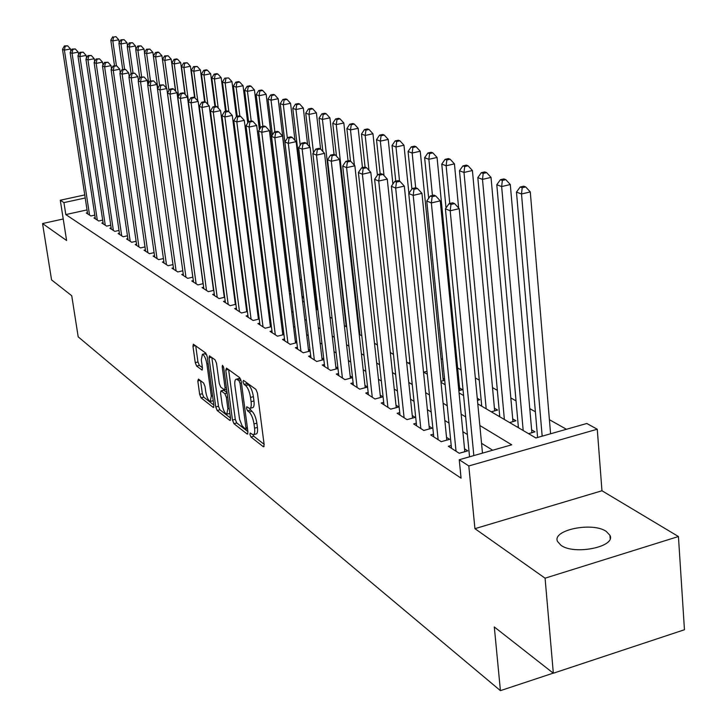 <?xml version="1.0" encoding="UTF-8"?>
<svg xmlns="http://www.w3.org/2000/svg" width="727" height="727" viewBox="0 0 727 727"><rect width="100%" height="100%" fill="white"/><g stroke="black" fill="none" stroke-linecap="round" stroke-linejoin="round"><path stroke-width="1.09" d="M249.915 434.446L250.979 437.036L263.365 446.751L264.174 444.833L257.449 393.125L255.886 389.372L243.509 380.403L242.963 381.82L244.036 384.401L245.617 385.555C247.934 387.745 249.57 391.699 250.524 397.424L251.088 401.713C251.551 406.011 251.042 408.265 249.561 408.474L246.789 406.775L246.462 408.247L247.525 410.828L249.107 412.027C251.415 414.272 253.051 418.234 254.005 423.923L254.559 428.176C255.023 432.401 254.523 434.601 253.06 434.791L250.242 433.01L249.915 434.446M252.996 434.782L253.814 436.273L264.11 444.315M246.108 382.284L248.48 384.81L245.617 385.555M249.506 408.465L251.951 411.273L249.107 412.027M560.953 545.277C574.285 555.364 616.251 546.786 609.935 535.326L606.227 531.382C592.423 521.659 551.711 530.047 557.545 541.488L560.953 545.277M198.453 379.076L197.808 380.975L199.68 394.407L201.061 397.86L213.229 407.411L213.911 405.539L207.195 356.593L205.768 353.095L193.364 344.189L192.973 346.252L195.254 362.655L196.644 366.099L202.061 370.07L202.46 368.026L201.324 359.838L202.406 354.313C204.36 355.176 205.85 358.384 206.877 363.927L211.303 396.097L210.239 401.458C208.276 400.55 206.777 397.333 205.75 391.798L205.014 386.5L203.615 383.02L198.453 379.076M87.031 209.903L65.812 214.574L63.94 202.606L60.286 200.234L84.741 194.927M553.338 673.22L545.077 578.183L678.436 536.526L684.452 629.746L553.338 673.22L494.305 626.956L500.421 690.65L78.198 336.855L71.737 295.725L51.562 279.913L42.548 223.543L66.602 240.519L60.286 200.234M678.436 536.526L601.965 490.761L474.931 528.674L545.077 578.183M474.931 528.674L468.806 465.952L459.246 459.737L511.735 444.815L479.847 425.504M65.812 214.574L461.072 478.166L459.246 459.737M232.495 420.07L233.967 423.687L247.18 434.055L247.952 432.147L241.219 381.33L239.701 377.658L226.497 368.089L225.77 370.098L232.495 420.07L235.275 419.325L236.748 422.941L247.88 431.638M229.859 420.451L217.182 410.51L215.755 406.975L209.031 357.929L209.449 355.839L215.083 359.838L216.537 363.382L219.272 383.538L220.726 387.1L224.634 389.945L225.061 387.873L222.208 366.753L222.517 365.281L223.734 367.862L230.577 418.561L229.859 420.451L230.504 420.279M63.231 218.981L42.548 223.543M303.632 297.243L302.105 296.352M316.145 304.522L315.491 304.14M444.588 379.24L443.016 378.331M458.846 390.699L462.554 389.699L459.6 387.973M477.457 400.35L479.775 399.714L477.257 398.251M491.288 411.809L497.577 410.064L494.415 408.229M509.6 422.551L515.97 420.769L512.708 418.87M531.873 432.729L528.511 433.655L535.008 431.847L531.628 429.875M451.213 445.469L448.35 446.269L459.228 453.284L467.761 450.867L464.544 448.823M433.465 434.137L430.702 434.91L441.216 441.68L449.631 439.326L446.523 437.345M416.317 423.187L413.654 423.923L423.814 430.466L432.12 428.176L429.112 426.258M399.741 412.6L397.169 413.299L406.993 419.624L415.181 417.389L412.273 415.535M383.692 402.349L381.212 403.012L390.717 409.147L398.805 406.956L395.988 405.166M368.162 392.426L365.763 393.062L374.968 398.996L382.947 396.86L380.221 395.125M353.122 382.811L350.805 383.42L359.72 389.172L367.562 387.091L364.954 385.401M338.546 373.496L336.301 374.078L344.943 379.648L352.531 377.658M324.415 364.454L322.243 365.018L330.621 370.425L337.964 368.516M310.711 355.694L308.602 356.239L316.736 361.473L323.842 359.638M297.407 347.188L295.371 347.706L303.259 352.795L310.147 351.032M284.493 338.927L282.512 339.427L290.182 344.362L296.852 342.671M271.953 330.903L270.035 331.385L277.478 336.183L283.948 334.556M259.766 323.106L257.903 323.57L265.137 328.231L271.416 326.668M247.925 315.527L246.108 315.972L253.15 320.507L259.239 318.999M236.402 308.157L234.648 308.584L241.491 312.992L247.407 311.538M225.197 300.978L223.489 301.396L230.141 305.685L235.893 304.286M214.292 293.999L212.629 294.399L219.109 298.579L224.698 297.225M203.678 287.201L202.061 287.592L208.367 291.654L213.802 290.346M193.337 280.586L191.764 280.958L197.908 284.911L203.187 283.657M183.259 274.134L181.732 274.488L187.72 278.35L192.864 277.132M173.444 267.845L171.954 268.19L177.788 271.953L182.795 270.78M163.875 261.711L162.421 262.047L168.11 265.718L172.99 264.583M154.542 255.731L153.124 256.058L158.677 259.639L163.421 258.539M145.436 249.906L144.055 250.215L149.471 253.705L154.097 252.642M136.558 244.208L135.213 244.517L140.493 247.925L145 246.889M127.888 238.656L126.571 238.956L131.732 242.273L136.131 241.273M119.419 233.231L118.137 233.521L123.172 236.766L127.461 235.793M111.149 227.933L109.904 228.214L114.821 231.377L119.001 230.441M103.07 222.753L101.853 223.025L106.66 226.124L110.74 225.206M95.182 217.7L93.992 217.964L98.69 220.99L102.671 220.099M492.679 450.231L481.547 443.316M467.379 434.51L462.863 431.702M448.968 423.069L444.824 420.497M431.202 412.027L427.394 409.664M414.017 401.349L410.546 399.187M397.415 391.026L394.243 389.054M381.348 381.039L378.467 379.249M365.799 371.379L363.191 369.752M350.741 362.019L348.387 360.556M336.147 352.949L334.038 351.632M322.006 344.153L320.116 342.98M308.284 335.629L306.621 334.593M294.971 327.35L293.508 326.441M282.049 319.326L280.786 318.535M269.508 311.519L268.417 310.847M257.313 303.941L256.395 303.377M245.462 296.58L244.708 296.107M233.94 289.419L233.34 289.046M352.513 377.477L350.16 375.977M337.928 368.189L335.819 366.844M323.788 359.193L321.907 357.993M310.075 350.459L308.412 349.396M296.77 341.981L295.307 341.054M283.848 333.757L282.585 332.948M271.307 325.769L270.217 325.069M259.112 317.999L258.194 317.417M247.262 310.456L246.508 309.975M235.739 303.114L235.139 302.741M224.534 295.98L224.08 295.689M94.792 215.101L90.893 215.964L86.304 213.011L87.467 212.747M566.424 429.275L549.403 419.688M535.381 411.782L529.783 408.629M516.034 400.877L510.827 397.942M497.341 390.344L492.506 387.618M479.275 380.157L475.322 377.931M461.091 369.907L457.637 367.962M442.607 359.483L441.035 358.602M314.064 287.029L313.41 286.656M301.541 279.968L300.024 279.104M518.324 426.613L517.106 426.958M499.676 415.744L498.54 416.062M481.647 405.239L480.583 405.53M444.697 380.312L440.88 381.33M427.013 371.315L423.75 372.179M409.937 362.573L408.165 363.037M316.19 304.913L315.6 305.058M303.695 297.734L302.196 298.097M290.509 290.991L289.192 291.309M277.705 284.421L276.56 284.693M265.264 278.005L264.283 278.241M500.421 690.65L553.229 673.138M477.793 403.885L535.863 437.963L586.807 423.487L597.267 429.23L468.806 465.952M601.965 490.761L597.267 429.23M85.213 197.98L63.94 202.606M465.662 416.907L461.145 414.172M447.241 405.748L443.088 403.231M429.448 394.961L425.64 392.662M412.254 384.547L408.774 382.438M395.633 374.478L392.462 372.56M379.558 364.736L376.668 362.991M363.991 355.312L361.383 353.731M348.924 346.179L346.57 344.752M334.329 337.337L332.212 336.056M320.171 328.758L318.29 327.623M306.449 320.443L304.786 319.435M293.135 312.383L291.672 311.492M280.213 304.549L278.941 303.777M267.663 296.943L266.573 296.289M255.468 289.555L254.55 289.001M243.618 282.376L242.863 281.922M232.095 275.397L231.495 275.033M229.259 258.058L229.859 258.412M240.628 264.728L241.382 265.173M252.314 271.589L253.232 272.125M264.337 278.641L265.428 279.286M276.705 285.902L277.978 286.647M289.446 293.372L290.909 294.235M302.559 301.069L304.231 302.05M316.072 309.002L317.953 310.102M330.003 317.172L332.112 318.417M344.371 325.605L346.724 326.986M359.193 334.302L361.801 335.829M374.496 343.28L377.377 344.971M390.299 352.55L393.471 354.412M406.629 362.137L410.11 364.172M423.514 372.042L427.322 374.278M440.98 382.293L445.133 384.728M459.064 392.898L463.59 395.552M253.659 434.628L255.904 434.028C257.367 433.837 257.867 431.629 257.413 427.412L254.559 428.176M251.951 411.273C254.277 413.518 255.913 417.48 256.858 423.159L257.413 427.412M250.143 408.32L252.414 407.72C253.905 407.511 254.423 405.257 253.959 400.959L251.088 401.713M248.48 384.81C250.797 387 252.442 390.953 253.396 396.669L253.959 400.959M228.614 369.625L235.275 419.325M245.417 429.166L245.944 427.821L240.046 383.293L238.983 380.73L236.42 379.158C234.957 379.385 234.467 381.639 234.948 385.928L239.574 419.27L242.091 425.777L245.417 429.166M238.71 378.567L240.646 379.14M230.514 418.07L219.917 409.792L217.182 410.51M211.821 357.475L218.482 406.257L219.917 409.792M222.099 404.312C223.153 409.973 224.707 413.272 226.751 414.208L227.887 408.783L226.333 397.278L224.87 393.689L220.972 390.826L220.545 392.88L222.099 404.312M227.188 414.09L229.877 413.409M223.58 390.154L227.06 392.525M210.639 401.349L213.247 400.695M206.831 355.012L204.76 353.731M195.717 345.816L197.962 361.973L199.343 365.408L202.415 367.698M200.552 380.684L202.36 393.716L203.751 397.16L213.847 405.048M550.584 433.783L530.283 191.919L521.504 193.991L516.47 192.101L537.589 437.472M542.169 436.173L521.504 193.991L522.195 187.757L525.703 186.939L523.685 186.194L520.178 187.021L522.195 187.757M516.47 192.101L520.178 187.021M525.703 186.939L530.283 191.919M482.474 453.13L459.219 208.658L450.195 210.775L473.831 455.584M450.967 204.441L454.584 203.596L452.657 202.815L449.059 203.66L450.967 204.441L450.195 210.775L445.415 208.794L469.551 456.81M459.219 208.658L454.584 203.596M449.059 203.66L445.415 208.794M531.873 432.701L510.299 184.54L501.648 186.557L496.795 184.74L518.424 427.73M523.186 430.529L501.648 186.557L502.348 180.441L505.81 179.642L503.856 178.924L500.403 179.723L502.348 180.441M496.795 184.74L500.403 179.723M505.81 179.642L510.299 184.54M512.953 421.615L491.025 177.406L482.492 179.378L477.812 177.624L499.776 416.789M504.374 419.488L482.492 179.378L483.201 173.38L486.617 172.599L484.727 171.908L481.319 172.69L483.201 173.38M477.812 177.624L481.319 172.69M486.617 172.599L491.025 177.406M494.66 410.873L472.414 170.527L463.999 172.453L459.473 170.754L481.737 406.202M486.19 408.819L463.999 172.453L464.717 166.565L468.079 165.801L466.261 165.138L462.899 165.901L464.717 166.565M459.473 170.754L462.899 165.901M468.079 165.801L472.414 170.527M458.637 208.022L454.439 163.884L446.133 165.765L441.762 164.12L446.014 207.949M449.777 203.496L446.133 165.765L446.851 159.985L450.177 159.24L448.414 158.595L445.097 159.34L446.851 159.985M441.762 164.12L445.097 159.34M450.177 159.24L454.439 163.884M459.191 453.257L464.817 451.667L440.253 200.861L431.356 202.933L456.029 451.222M432.147 196.726L435.7 195.899L433.846 195.145L430.302 195.972L432.147 196.726L431.356 202.933L426.758 201.025L451.494 448.305M440.253 200.861L435.7 195.899M430.302 195.972L426.758 201.025M446.805 440.117L421.96 193.355L413.2 195.372L438.127 439.69M413.99 189.284L417.489 188.475L415.708 187.748L412.209 188.557L413.99 189.284L413.2 195.372L408.756 193.527L433.746 436.863M421.96 193.355L417.489 188.475M412.209 188.557L408.756 193.527M429.384 428.93L404.312 186.103L395.67 188.075L420.833 428.539M396.46 182.095L399.923 181.314L398.196 180.605L394.743 181.396L396.46 182.095L395.67 188.075L391.38 186.294L416.598 425.813M404.312 186.103L399.923 181.314M394.743 181.396L391.38 186.294M412.545 418.107L387.264 179.096L378.74 181.032L404.103 417.771M379.539 175.162L382.947 174.389L381.284 173.717L377.886 174.48L379.539 175.162L378.74 181.032L374.605 179.305L400.014 415.126M387.264 179.096L382.947 174.389M377.886 174.48L374.605 179.305M459.837 390.426L437.054 157.45L428.866 159.295L424.632 157.714L428.676 198.28M432.447 195.472L428.866 159.295L429.584 153.615L432.865 152.888L431.166 152.261L427.894 152.997L429.584 153.615M424.632 157.714L427.894 152.997M432.865 152.888L437.054 157.45M396.26 407.647L370.797 172.335L362.391 174.216L387.927 407.347M363.191 168.455L366.553 167.71L364.945 167.046L361.592 167.801L363.191 168.455L362.391 174.216L358.393 172.553L383.965 404.794M370.797 172.335L366.553 167.71M361.592 167.801L358.393 172.553M443.252 380.694L420.242 151.234L412.164 153.034L408.065 151.507L411.9 188.993M415.68 187.757L412.164 153.034L412.891 147.463L416.126 146.745L414.481 146.145L411.246 146.863L412.891 147.463M408.065 151.507L411.246 146.863M416.126 146.745L420.242 151.234M380.485 397.515L354.867 165.792L346.579 167.637L372.269 397.251M347.388 161.976L350.705 161.24L349.151 160.612L345.834 161.339L347.388 161.976L346.579 167.637L342.717 166.029L368.435 394.779M354.867 165.792L350.705 161.24M345.834 161.339L342.717 166.029M408.91 193.3L403.976 145.227L395.997 146.981L392.035 145.5L395.761 181.159M399.55 181.159L395.997 146.981L396.733 141.501L399.923 140.802L398.332 140.22L395.143 140.92L396.733 141.501M392.035 145.5L395.143 140.92M399.923 140.802L403.976 145.227M365.218 387.709L339.464 159.467L331.294 161.267L357.102 387.482M332.103 155.705L335.374 154.987L333.866 154.378L330.603 155.096L332.103 155.705L331.294 161.267L327.55 159.713L353.386 385.092M339.464 159.467L335.374 154.987M330.603 155.096L327.55 159.713M392.907 184.067L388.218 139.402L380.348 141.12L376.513 139.684L380.176 173.962M384.001 175.543L380.348 141.12L381.084 135.74L384.238 135.049L382.693 134.486L379.549 135.167L381.084 135.74M376.513 139.684L379.549 135.167M384.238 135.049L388.218 139.402M350.414 378.213L324.56 153.342L316.49 155.105L342.408 378.013M317.299 149.644L320.525 148.935L319.071 148.344L315.845 149.044L317.299 149.644L316.49 155.105L312.864 153.597L338.809 375.695M324.56 153.342L320.525 148.935M315.845 149.044L312.864 153.597M377.404 175.189L372.96 133.759L365.19 135.449L361.473 134.059L365.072 167.101M368.971 170.345L365.19 135.449L365.926 130.151L369.034 129.479L367.544 128.933L364.436 129.597L365.926 130.151M361.473 134.059L364.436 129.597M369.034 129.479L372.96 133.759M336.074 369.007L310.12 147.408L302.159 149.144L328.168 368.834M302.977 143.764L306.158 143.083L304.749 142.501L301.569 143.192L302.977 143.764L302.159 149.144L298.652 147.681L324.669 366.59M310.12 147.408L306.158 143.083M301.569 143.192L298.652 147.681M362.473 167.601L358.166 128.288L350.496 129.942L346.888 128.597L350.514 161.167M354.403 165.283L350.496 129.942L351.241 124.735L354.303 124.072L352.859 123.545L349.796 124.199L351.241 124.735M346.888 128.597L349.796 124.199M354.303 124.072L358.166 128.288M322.161 360.074L296.134 141.665L288.283 143.355L314.346 359.938M289.092 138.075L292.236 137.403L290.864 136.84L287.728 137.512L289.092 138.075L288.283 143.355L284.875 141.947L310.956 357.757M296.134 141.665L292.236 137.403M287.728 137.512L284.875 141.947M348.051 160.849L343.826 122.99L336.247 124.608L332.757 123.299L336.483 156.205M359.929 334.729L336.247 124.608L336.992 119.482L340.027 118.837L338.618 118.319L335.592 118.964L336.992 119.482M332.757 123.299L335.592 118.964M340.027 118.837L343.826 122.99M308.657 351.414L282.576 136.094L274.824 137.757L300.942 351.305M275.633 132.559L278.732 131.896L277.405 131.36L274.315 132.014L275.633 132.559L274.824 137.757L271.525 136.385L297.652 349.178M282.576 136.094L278.732 131.896M274.315 132.014L271.525 136.385M334.075 154.46L329.913 117.838L322.424 119.428L319.035 118.165L322.879 151.507M346.206 326.677L322.424 119.428L323.179 114.384L326.169 113.757L324.805 113.258L321.816 113.885L323.179 114.384M319.035 118.165L321.816 113.885M326.169 113.757L329.913 117.838M295.544 343.008L269.426 130.696L261.775 132.323L287.928 342.917M262.583 127.207L265.646 126.562L264.355 126.035L261.302 126.68L262.583 127.207L261.775 132.323L258.576 130.987L284.739 340.863M269.426 130.696L265.646 126.562M261.302 126.68L258.576 130.987M320.589 148.999L316.409 112.849L309.011 114.412L305.722 113.176L309.675 146.918M313.482 152.67L309.011 114.412L309.766 109.441L312.719 108.823L311.392 108.332L308.439 108.959L309.766 109.441M305.722 113.176L308.439 108.959M312.719 108.823L316.409 112.849M282.821 334.838L256.676 125.453L249.116 127.052L275.297 334.774M249.924 122.018L252.941 121.382L251.696 120.873L248.679 121.509L249.924 122.018L249.116 127.052L246.008 125.753L272.189 332.775M256.676 125.453L252.941 121.382M248.679 121.509L246.008 125.753M307.603 144.655L303.295 107.996L295.989 109.532L292.79 108.332L316.727 309.384M300.224 145.255L295.989 109.532L296.734 104.643L299.66 104.034L298.379 103.561L295.453 104.17L296.734 104.643M292.79 108.332L295.453 104.17M299.66 104.034L303.295 107.996M270.453 326.905L244.29 120.364L236.82 121.936L263.02 326.859M237.629 116.974L240.619 116.356L239.401 115.857L236.42 116.484L237.629 116.974L236.82 121.936L233.803 120.673L260.002 324.924M244.29 120.364L240.619 116.356M228.614 77.98L224.807 78.125L228.614 77.98L231.958 81.624L236.411 116.493L233.803 120.673M294.98 140.402L290.555 103.289L283.339 104.797L280.231 103.634L304.213 302.041M287.347 138.103L283.339 104.797L284.084 99.981L286.974 99.381L285.729 98.917L282.839 99.517L284.084 99.981M280.231 103.634L282.839 99.517M286.974 99.381L290.555 103.289M258.43 319.198L232.267 115.429L224.888 116.965L251.088 319.171M225.697 112.085L228.641 111.476L227.469 110.995L224.525 111.604L225.697 112.085L224.888 116.965L221.953 115.747L248.152 317.29M232.267 115.429L228.641 111.476M224.525 111.604L221.953 115.747M302.314 298.07L278.177 98.718L271.044 100.19L268.027 99.054L272.425 134.968M274.915 131.887L271.044 100.19L271.789 95.446L274.642 94.855L273.434 94.41L270.58 95.001L271.789 95.446M268.027 99.054L270.58 95.001M274.642 94.855L278.177 98.718M246.735 311.701L220.581 110.631L213.293 112.14L239.483 311.701M214.101 107.332L217.01 106.733L215.864 106.26L212.956 106.86L214.101 107.332L213.293 112.14L210.448 110.949L236.629 309.866M220.581 110.631L217.01 106.733M212.956 106.86L210.448 110.949M290.309 291.036L266.137 94.265L259.094 95.71L256.158 94.61L260.33 128.206M262.892 126.344L259.094 95.71L259.839 91.039L262.656 90.457L261.475 90.03L258.667 90.602L259.839 91.039M256.158 94.61L258.667 90.602M262.656 90.457L266.137 94.265M235.366 304.413L209.222 105.96L202.024 107.442L228.196 304.422M202.833 102.707L205.705 102.116L204.596 101.671L201.724 102.253L202.833 102.707L202.024 107.442L199.262 106.287L225.415 302.641M209.222 105.96L205.705 102.116M201.724 102.253L199.262 106.287M259.385 129.706L254.432 89.939L247.471 91.357L244.608 90.293L248.57 121.682M251.188 120.982L247.471 91.357L248.216 86.749L251.006 86.186L249.852 85.768L247.071 86.331L248.216 86.749M244.608 90.293L247.071 86.331M251.006 86.186L254.432 89.939M224.298 297.325L198.18 101.426L191.074 102.88L217.209 297.352M191.873 98.218L194.718 97.636L193.636 97.2L190.792 97.772L191.873 98.218L191.074 102.88L188.375 101.762L214.51 295.607M198.18 101.426L194.718 97.636M190.792 97.772L188.375 101.762M247.743 122.981L243.045 85.722L236.157 87.122L233.376 86.086L237.238 116.311M239.837 116.038L236.157 87.122L236.902 82.578L239.656 82.024L238.538 81.615L235.793 82.169L236.902 82.578M233.376 86.086L235.793 82.169M239.656 82.024L243.045 85.722M213.52 290.418L187.448 97.018L180.414 98.445L206.513 290.464M181.214 93.847L184.022 93.283L182.977 92.847L180.16 93.419L181.214 93.847L180.414 98.445L177.797 97.354L203.887 288.764M187.448 97.018L184.022 93.283M180.16 93.419L177.797 97.354M228.851 111.694L225.152 82.996L222.444 81.987L226.224 111.249M231.958 81.624L225.152 82.996L225.897 78.525M222.444 81.987L224.807 78.125M203.033 283.694L176.997 92.72L170.045 94.128L196.108 283.748M170.845 89.594L173.626 89.039L172.599 88.621L169.818 89.176L170.845 89.594L170.045 94.128L167.492 93.065L193.546 282.103M176.997 92.72L173.626 89.039M169.818 89.176L167.492 93.065M225.534 111.395L221.162 77.635L214.429 78.989L211.793 77.998L215.501 106.342M218.218 108.05L214.429 78.989L215.174 74.572L217.873 74.036L216.81 73.645L214.12 74.181L215.174 74.572M211.793 77.998L214.12 74.181M217.873 74.036L221.162 77.635M192.809 277.141L166.819 88.549L159.949 89.921L185.967 277.214M160.749 85.459L163.493 84.905L159.749 85.05L160.749 85.459L159.949 89.921L157.468 88.894L183.468 275.615M166.819 88.549L163.493 84.905M159.749 85.05L157.468 88.894M214.928 106.46L210.648 73.745L203.996 75.081L201.424 74.118L205.096 101.871M207.867 104.488L203.996 75.081L204.732 70.719L207.395 70.192L206.368 69.819L203.705 70.346L204.732 70.719M201.424 74.118L203.705 70.346M207.395 70.192L210.648 73.745M157.523 88.812L156.914 84.477L150.125 85.831L176.079 270.853M150.916 81.424L153.633 80.888L149.953 81.033L150.916 81.424L150.125 85.831L147.708 84.823L173.644 269.281M156.914 84.477L153.633 80.888M149.953 81.033L147.708 84.823M204.605 101.671L200.407 69.956L193.818 71.264L191.319 70.328L195.018 97.963M197.789 100.989L193.818 71.264L194.563 66.975L197.199 66.448L193.564 66.602L194.563 66.975M191.319 70.328L193.564 66.602M197.199 66.448L200.407 69.956M147.845 84.596L147.272 80.515L140.547 81.842L166.447 264.646M141.338 77.498L144.028 76.971L140.402 77.117L141.338 77.498L140.547 81.842L138.194 80.87L164.075 263.11M147.272 80.515L144.028 76.971M140.402 77.117L138.194 80.87M194.609 97.6L190.419 66.266L183.904 67.556L181.468 66.639L185.249 94.619M188.493 101.571L183.904 67.556L184.649 63.322L187.257 62.804L183.667 62.958L184.649 63.322M181.468 66.639L183.667 62.958M187.257 62.804L190.419 66.266M138.412 80.497L137.866 76.653L131.224 77.962L157.05 258.585M132.014 73.672L134.668 73.154L131.096 73.3L132.014 73.672L131.224 77.962L128.933 77.007L154.742 257.104M137.866 76.653L134.668 73.154M131.096 73.3L128.933 77.007M184.967 94.301L180.687 62.667L174.244 63.94L171.863 63.049L175.725 91.338M178.606 96L174.244 63.94L174.98 59.75L177.561 59.251L176.597 58.896L174.026 59.405L174.98 59.75M171.863 63.049L174.026 59.405M177.561 59.251L180.687 62.667M175.561 91.157L171.19 59.16L164.82 60.405L162.494 59.532L166.438 88.121M168.973 90.602L164.82 60.405L165.556 56.279L168.101 55.779L164.62 55.934L165.556 56.279M162.494 59.532L164.62 55.934M168.101 55.779L171.19 59.16M166.383 88.067L161.93 55.734L155.623 56.96L153.361 56.115L157.832 88.285M159.567 85.368L155.623 56.96L156.35 52.889L158.877 52.399L157.968 52.062L155.451 52.553L156.35 52.889M153.361 56.115L155.451 52.553M158.877 52.399L161.93 55.734M129.215 76.508L128.697 72.882L122.136 74.172L147.89 252.687M122.918 69.946L125.544 69.428L122.018 69.583L122.918 69.946L122.136 74.172L119.891 73.245L145.627 251.233M128.697 72.882L125.544 69.428M122.018 69.583L119.891 73.245M120.255 72.618L119.764 69.21L113.267 70.483L138.948 246.926M114.048 66.311L116.647 65.803L113.176 65.948L114.048 66.311L113.267 70.483L111.086 69.574L136.74 245.508M119.764 69.21L116.647 65.803M113.176 65.948L111.086 69.574M111.513 68.829L111.049 65.63L104.624 66.884L130.215 241.3M105.397 62.767L107.969 62.268L104.543 62.413L105.397 62.767L104.624 66.884L102.489 66.003L128.07 239.919M111.049 65.63L107.969 62.268M104.543 62.413L102.489 66.003M153.397 56.043L152.888 52.389L146.645 53.598L144.437 52.771L148.699 83.142M150.48 80.924L146.645 53.598L147.381 49.581L149.871 49.091L146.49 49.254L147.381 49.581M144.437 52.771L146.49 49.254M149.871 49.091L152.888 52.389M102.98 65.139L102.543 62.14L96.182 63.376L121.7 235.812M96.964 59.305L99.499 58.814L96.128 58.96L96.964 59.305L96.182 63.376L94.11 62.504L119.601 234.457M102.543 62.14L99.499 58.814M96.128 58.96L94.11 62.504M144.546 52.58L144.064 49.127L137.885 50.317L135.731 49.509L139.784 78.152M141.638 76.871L137.885 50.317L138.612 46.346L141.083 45.874L137.748 46.028L138.612 46.346M135.731 49.509L137.748 46.028M141.083 45.874L144.064 49.127M94.655 61.541L94.246 58.733L87.949 59.941L113.376 230.45M88.721 55.924L91.239 55.443L87.912 55.597L88.721 55.924L87.949 59.941L85.922 59.096L111.331 229.132M94.246 58.733L91.239 55.443M87.912 55.597L85.922 59.096M135.913 49.2L135.449 45.946L129.333 47.119L127.225 46.328L131.078 73.318M133.014 72.918L129.333 47.119L130.06 43.193L132.505 42.72L129.215 42.884L130.06 43.193M127.225 46.328L129.215 42.884M132.505 42.72L135.449 45.946M86.531 58.024L86.14 55.406L79.915 56.597L105.251 225.216M80.679 52.635L83.169 52.153L79.888 52.308L80.679 52.635L79.915 56.597L77.934 55.77L103.252 223.925M86.14 55.406L83.169 52.153M79.888 52.308L77.934 55.77M127.47 45.901L127.034 42.829L120.982 43.983L118.919 43.22L122.699 69.447M124.59 69.074L120.982 43.983L121.7 40.112L124.126 39.649L120.873 39.803L121.7 40.112M118.919 43.22L120.873 39.803M124.126 39.649L127.034 42.829M78.598 54.598L78.225 52.153L72.064 53.325L97.309 220.099M72.827 49.409L75.29 48.945L72.055 49.091L72.827 49.409L72.064 53.325L70.128 52.526L95.355 218.836M78.225 52.153L75.29 48.945M72.055 49.091L70.128 52.526M119.228 42.684L118.81 39.794L112.812 40.93L110.804 40.176L114.512 65.694M116.411 65.703L112.812 40.93L113.539 37.104L115.929 36.65L113.539 37.104M110.804 40.176L112.73 36.804M115.929 36.65L118.81 39.794M70.846 51.253L70.501 48.973L64.403 50.136L89.548 215.101M65.157 46.264L67.602 45.801L64.403 45.955L65.157 46.264L64.403 50.136L62.513 49.354L87.64 213.865M70.501 48.973L67.602 45.801M64.403 45.955L62.513 49.354M253.814 436.273L250.979 437.036M246.889 383.665L244.036 384.401M250.37 410.083L247.525 410.828M256.858 423.159L254.005 423.923M253.396 396.669L250.524 397.424M264.101 446.551L263.365 446.751M228.351 369.434L225.77 370.098M247.88 433.865L247.18 434.055M236.748 422.941L233.967 423.687M247.325 427.458L245.944 427.821M241.437 382.929L240.046 383.293M241 380.203L238.983 380.73M240.183 378.803L237.338 379.53M218.482 406.257L215.755 406.975M211.566 357.293L209.031 357.929M226.388 387.527L225.061 387.873M223.38 366.453L222.208 366.753M229.214 408.438L227.887 408.783M227.66 396.933L226.333 397.278M227.142 393.098L224.87 393.689M224.016 390.226L221.244 390.944M212.566 395.77L211.303 396.097M208.158 363.609L206.877 363.927M202.379 369.816L201.806 369.961M199.343 365.408L196.644 366.099M197.962 361.973L195.254 362.655M195.463 345.634L192.973 346.252M213.847 407.247L213.229 407.411M203.751 397.16L201.061 397.86M202.36 393.716L199.68 394.407M200.143 380.375L197.808 380.975M609.935 535.326L610.171 538.471M247.498 428.757L245.753 429.221M239.256 378.431L236.42 379.158M226.642 389.418L224.788 389.899M223.734 390.108L220.972 390.826M205.15 353.631L202.406 354.313"/></g></svg>

